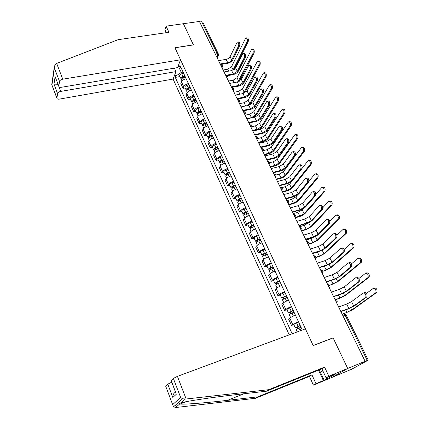 <?xml version="1.0" encoding="UTF-8"?>
<svg xmlns="http://www.w3.org/2000/svg" width="429" height="429" viewBox="0 0 429 429"><rect width="100%" height="100%" fill="white"/><g stroke="black" fill="none" stroke-linecap="round" stroke-linejoin="round"><path stroke-width="0.64" d="M165.771 386.4L172.887 405.233L173.643 406.708L175.579 407.545L255.561 398.273L309.427 376.389L313.406 385.129L351.571 369.272L368.254 360.151L367.278 360.473L345.136 315.192C344.503 314.055 343.876 313.626 343.259 313.915L342.203 314.307M58.918 86.653L60.73 91.398L175.981 71.605L173.091 79.07L289.221 334.867M326.099 377.81L326.7 379.102L335.564 374.029L326.072 377.82L328.829 376.233L347.699 368.457L331.655 377.579L347.699 368.457L365.111 361.288L199.41 21.45L183.376 23.713L193.415 44.916M171.214 380.807L173.354 378.426L177.424 376.367L305.421 328.85L313.197 345.602L333.14 337.918L347.699 368.457L333.092 337.821L313.149 345.501L174.978 47.796L193.479 44.906L183.376 23.713L166.087 26.153L164.886 29.719L166.259 32.679M365.111 361.288L367.278 360.473M199.667 21.981L201.641 21.702L202.788 22.147L218.34 53.92M186.138 78.705C183.843 79.301 182.293 80.357 181.488 81.869L180.818 83.526L183.033 88.374L183.719 86.728C184.534 85.226 186.089 84.175 188.385 83.569M185.221 87.977L183.033 88.374M191.473 90.251C189.168 90.862 187.607 91.919 186.776 93.404L186.084 95.034L188.331 99.957L189.039 98.338C189.875 96.857 191.447 95.806 193.752 95.184M190.524 99.533L188.331 99.957M196.884 101.963C194.573 102.595 192.991 103.641 192.144 105.11L191.425 106.708L193.704 111.701L194.434 110.108C195.292 108.655 196.879 107.609 199.201 106.971M195.908 111.261L193.704 111.701M202.375 113.846C200.053 114.495 198.455 115.535 197.587 116.978L196.841 118.554L199.158 123.616L199.909 122.056C200.788 120.624 202.397 119.578 204.724 118.924M201.367 123.155L199.158 123.616M207.947 125.901C205.614 126.566 204 127.606 203.105 129.022L202.338 130.566L204.687 135.703L205.464 134.175C206.365 132.765 207.99 131.724 210.328 131.054M206.901 135.221L204.687 135.703M213.604 138.133C211.256 138.814 209.62 139.854 208.708 141.243L207.915 142.755L210.301 147.967L211.1 146.471C212.028 145.088 213.669 144.053 216.018 143.361M212.521 147.463L210.301 147.967M219.337 150.541C216.977 151.244 215.331 152.279 214.393 153.646L213.572 155.126L215.991 160.414L216.822 158.944C217.771 157.593 219.428 156.558 221.793 155.85M218.222 159.888L215.991 160.414M225.161 163.143C222.79 163.862 221.123 164.892 220.163 166.232L219.316 167.675L221.772 173.043L222.63 171.611C223.6 170.286 225.273 169.257 227.649 168.527M224.008 172.496L221.772 173.043M231.07 175.928C228.689 176.668 227.005 177.692 226.013 179.006L225.145 180.416L227.638 185.864L228.518 184.465C229.52 183.167 231.21 182.143 233.596 181.397M229.885 185.29L227.638 185.864M237.071 188.905C234.674 189.666 232.974 190.691 231.96 191.967L231.059 193.345L233.591 198.874L234.502 197.512C235.526 196.246 237.237 195.227 239.634 194.46M235.843 198.278L233.591 198.874M243.157 202.086C240.755 202.869 239.033 203.882 237.993 205.132L237.065 206.472L239.634 212.087L240.572 210.762C241.624 209.524 243.356 208.51 245.763 207.722M241.897 211.465L239.634 212.087M249.34 215.465C246.927 216.27 245.184 217.278 244.117 218.495L243.163 219.798L245.769 225.498L246.739 224.211C247.817 223.005 249.565 221.997 251.989 221.187M248.037 224.85L245.769 225.498M255.62 229.054C253.196 229.874 251.432 230.882 250.338 232.068L249.351 233.328L252 239.114L253.003 237.87C254.107 236.701 255.877 235.698 258.306 234.861M254.279 238.444L252 239.114M262.001 242.852C259.561 243.699 257.781 244.696 256.655 245.849L255.641 247.066L258.328 252.944L259.357 251.743C260.494 250.606 262.285 249.608 264.725 248.756M260.612 252.247L258.328 252.944M268.474 256.864C266.023 257.732 264.226 258.73 263.074 259.845L262.022 261.025L264.757 266.994L265.819 265.83C266.983 264.731 268.79 263.738 271.246 262.864M267.047 266.264L264.757 266.994M275.059 271.101C272.592 271.997 270.774 272.983 269.589 274.061L268.511 275.198L271.284 281.263L272.377 280.148C273.573 279.081 275.402 278.099 277.874 277.193M273.584 280.502L271.284 281.263M281.74 285.569C279.268 286.486 277.424 287.462 276.212 288.508L275.096 289.596L277.917 295.758L279.043 294.685C280.271 293.661 282.121 292.685 284.604 291.758M280.223 294.97L277.917 295.758M288.535 300.268C286.046 301.206 284.18 302.182 282.942 303.185L281.789 304.225L284.652 310.483L285.816 309.465C287.076 308.478 288.948 307.507 291.441 306.553M286.969 309.668L284.652 310.483M295.436 315.202C292.937 316.168 291.05 317.133 289.773 318.098L288.588 319.09L291.5 325.45L298.391 321.594M293.822 324.603L291.5 325.45M178.228 65.793L181.29 72.426L183.092 72.115M178.593 64.854L179.445 66.704L181.14 67.889M301.147 330.437L300.563 329.177L301.544 328.421L179.971 65.358L179.445 66.704M181.29 72.426L175.772 76.115L175.268 77.402L292.133 333.783M175.772 76.115L174.941 74.292M332.684 338.095L333.092 337.821M179.987 76.577L175.268 77.402M237.746 42.015L238.245 41.935C239.586 42.031 240.058 43.27 239.672 45.662L238.621 45.833C239.007 43.442 238.535 42.198 237.199 42.101L230.083 56.735C229.284 58.054 227.96 58.929 226.11 59.358L218.57 60.634L218.291 60.173M220.544 64.565L227.386 63.385C229.88 62.8 231.665 61.626 232.743 59.862L239.672 45.662M220.367 64.43L220.19 63.953L227.735 62.655C229.59 62.221 230.92 61.352 231.719 60.039L238.621 45.833M246.321 37.881L246.798 37.806C248.166 37.886 248.643 39.13 248.23 41.533L247.19 41.699C247.597 39.296 247.115 38.052 245.753 37.966L231.537 66.661L227.665 69.198L223.085 70.002M185.033 76.319L182.952 77.011L181.944 78.019L182.277 78.266M184.776 75.761L182.952 76.373C181.531 76.952 180.834 77.649 180.856 78.464L181.585 78.99M183.564 73.139L181.74 73.75C180.325 74.324 179.628 75.021 179.649 75.847L179.735 76.03M185.349 77.005L183.526 77.617C182.105 78.191 181.403 78.888 181.424 79.708L181.51 79.891M234.25 69.487L248.23 41.533M247.19 41.699L232.952 70.211M243.538 53.496L244.021 53.416C245.393 53.496 245.887 54.746 245.485 57.164L244.433 57.347C244.83 54.923 244.342 53.673 242.964 53.593L235.666 67.991L231.649 70.608L224.088 71.949L223.804 71.482M225.97 75.928L232.942 74.673C235.446 74.067 237.248 72.898 238.352 71.155L245.485 57.164M225.911 75.804L225.729 75.316L233.301 73.954L237.323 71.337L244.433 57.347M249.415 65.144L249.876 65.063C251.292 65.133 251.796 66.388 251.383 68.833L250.327 69.021C250.74 66.575 250.236 65.321 248.82 65.251L241.323 79.403L237.275 82.014L229.687 83.424L229.397 82.953M231.585 87.436L238.572 86.116C241.087 85.494 242.911 84.325 244.042 82.609L251.383 68.833M231.537 87.334L231.349 86.84L238.948 85.409L243.012 82.802L250.327 69.021M180.55 59.803L62.752 79.183C60.95 79.585 59.878 80.352 59.524 81.478L58.794 86.315C59.036 87.146 59.91 87.468 61.411 87.28L177.526 67.616L180.55 59.803L174.941 47.721L193.447 44.836M59.524 81.478L54.403 68.125L54.419 66.216L55.995 63.669L118.077 39.688L168.94 32.288L166.087 26.153M60.73 91.398C58.971 91.806 57.926 92.546 57.583 93.619L56.891 98.214C57.127 99.008 57.979 99.308 59.454 99.11L173.091 79.07M174.399 68.147L175.981 71.605M57.583 93.619L53.984 84.138L58.017 84.277L58.8 86.352M55.647 78.073L58.8 86.004M54.37 66.538L51.759 84.561L56.896 97.925M177.424 376.367L186.154 398.997L182.593 398.809L180.647 397.458L173.354 378.426M326.072 377.82L321.884 368.779L266.398 391.221L235.312 394.744C212.966 397.211 185.489 401.319 180.925 402.89C179.537 403.271 179.129 403.63 179.692 403.968L180.11 404.038C183.237 404.681 206.628 402.815 227.483 400.348L257.749 396.852L311.942 374.855L315.959 383.655L323.359 380.598L318.538 370.136M266.398 391.221L268.758 389.688L324.592 367.127L328.829 376.233M186.154 398.997L268.758 389.688M321.884 368.779L324.592 367.127M165.819 386.186L167.787 384.164L171.734 382.169M326.7 379.102L323.359 380.598M313.406 385.129L315.959 383.655M309.427 376.389L311.942 374.855M255.561 398.273L257.749 396.852M319.68 370.677L324.072 380.191M175.541 392.154L175.547 392.149C173.665 393.152 172.764 394.927 172.839 397.485L167.787 384.164M171.268 380.571L175.852 392.948M321.643 368.881L321.975 368.972M323.579 372.431L318.554 370.125M252.177 49.34L252.638 49.265C254.043 49.335 254.536 50.584 254.113 53.008L253.067 53.185C253.485 50.756 252.992 49.507 251.587 49.437L236.985 77.692L233.076 80.223L228.48 81.065M190.326 87.768L188.234 88.476L187.21 89.468L187.623 89.72M190.074 87.226L188.24 87.848C186.808 88.428 186.1 89.119 186.111 89.924L186.888 90.433M188.846 84.567L187.012 85.183C185.585 85.768 184.878 86.46 184.894 87.264L184.974 87.446M190.658 88.487L188.819 89.109C187.387 89.688 186.679 90.38 186.69 91.179L186.771 91.361M239.318 81.247L254.113 53.008M253.067 53.185L237.907 81.859M258.124 60.966L258.558 60.891C260.006 60.95 260.516 62.205 260.081 64.661L259.03 64.843C259.459 62.387 258.955 61.133 257.507 61.074L242.508 88.873L238.562 91.398L233.95 92.283M195.694 99.378L193.586 100.096L192.551 101.083L193.061 101.324M195.452 98.858L193.602 99.485C192.165 100.075 191.447 100.756 191.447 101.544L192.278 102.038M194.203 96.155L192.358 96.782C190.921 97.372 190.203 98.059 190.208 98.847L190.288 99.024M196.042 100.134L194.192 100.761C192.75 101.351 192.031 102.038 192.031 102.821L192.112 102.992M244.133 93.238L245.157 92.004L260.081 64.661M259.03 64.843L244.149 92.203L242.728 93.635M255.378 76.968L255.813 76.888C257.277 76.936 257.797 78.201 257.373 80.673L256.311 80.872C256.735 78.4 256.215 77.134 254.756 77.081L247.066 90.98L242.975 93.586L235.36 95.066L235.071 94.589M237.275 99.11L244.289 97.726C246.814 97.083 248.654 95.914 249.812 94.224L257.373 80.673M237.237 99.035L237.049 98.531L244.669 97.029L248.777 94.428L256.311 80.872M261.427 88.959L261.84 88.878C263.347 88.916 263.883 90.187 263.444 92.691L262.382 92.9C262.816 90.396 262.28 89.125 260.778 89.087L252.896 102.724L248.756 105.325L241.119 106.88L240.825 106.392M243.05 110.95L250.086 109.497C252.622 108.837 254.477 107.674 255.668 106.006L263.444 92.691M243.023 110.902L242.835 110.392L250.477 108.816L254.628 106.22L262.382 92.9M267.567 101.131L267.959 101.051C269.509 101.078 270.061 102.354 269.61 104.891L268.543 105.11C268.988 102.574 268.441 101.298 266.892 101.271L258.805 114.64L254.628 117.23L246.965 118.86L246.664 118.366M248.906 122.967L255.968 121.445C258.51 120.763 260.392 119.6 261.604 117.964L269.61 104.891M248.895 122.941L248.702 122.426L256.37 120.774L260.564 118.184L268.543 105.11M264.157 72.764L264.564 72.689C266.06 72.732 266.581 73.997 266.136 76.48L265.079 76.673C265.524 74.19 265.004 72.925 263.513 72.882L248.107 100.214L244.117 102.729L239.495 103.657M201.137 111.159L199.018 111.889L197.967 112.87L198.611 113.079M200.901 110.65L199.045 111.293C197.592 111.883 196.863 112.564 196.857 113.331L197.753 113.803M199.635 107.915L197.78 108.553C196.332 109.143 195.608 109.824 195.603 110.596L195.678 110.762M201.501 111.948L199.641 112.586C198.193 113.181 197.458 113.862 197.447 114.623L197.528 114.79M248.793 105.314L250.783 103.384L266.136 76.48M265.079 76.673L249.775 103.587L247.152 105.652M270.275 84.738L270.661 84.663C272.201 84.69 272.737 85.961 272.281 88.476L271.219 88.68C271.68 86.165 271.139 84.894 269.605 84.867L253.786 111.712L249.758 114.221L245.12 115.192M206.66 123.107L204.531 123.852L203.464 124.818L204.172 125.053M206.429 122.614L204.563 123.268C203.105 123.868 202.365 124.539 202.343 125.284L203.314 125.729M205.148 119.841L203.282 120.49C201.828 121.085 201.088 121.761 201.067 122.512L201.147 122.678M204.209 125.027L203.839 124.222M271.219 88.68L255.475 115.133L251.437 117.637L246.836 118.613M207.041 123.933L205.169 124.582C203.711 125.182 202.971 125.858 202.944 126.598L203.019 126.764M253.228 117.53L256.488 114.918L272.281 88.476M276.485 96.89L276.85 96.815C278.432 96.825 278.989 98.107 278.518 100.649L277.456 100.863C277.922 98.321 277.37 97.04 275.788 97.029L259.545 123.37L255.475 125.874L250.82 126.887M212.264 135.232L210.119 135.988L209.041 136.948L209.679 137.285M212.044 134.754L210.162 135.419C208.692 136.025 207.942 136.69 207.909 137.414L208.977 137.827M210.741 131.939L208.864 132.599C207.395 133.204 206.649 133.869 206.617 134.599L206.692 134.76M209.813 137.205L209.422 136.358M277.456 100.863L261.256 126.839L257.175 129.338L252.52 130.368M212.661 136.09L210.778 136.754C209.309 137.36 208.558 138.025 208.521 138.749L208.596 138.905M252.815 130.861L256.783 129.982C259.255 129.306 261.084 128.18 262.269 126.614L278.518 100.649M273.799 113.487L274.169 113.406C275.761 113.422 276.33 114.704 275.868 117.267L274.801 117.498C275.257 114.934 274.689 113.647 273.096 113.637L264.8 126.727L260.58 129.311L252.89 131.017L252.59 130.518M274.801 117.498L266.586 130.325L262.35 132.91L254.654 134.636L254.853 135.162L261.931 133.564C264.489 132.861 266.388 131.703 267.632 130.094L275.868 117.267M282.786 109.223L283.129 109.148C284.759 109.148 285.333 110.435 284.845 113.004L283.784 113.235C284.266 110.661 283.692 109.374 282.062 109.374L265.385 135.194L261.272 137.688L257.143 138.631M217.948 147.533L215.792 148.3L214.698 149.249L215.422 149.399L215.256 149.705M217.734 147.077L215.846 147.748C214.366 148.364 213.604 149.019 213.562 149.726L214.741 150.091M216.414 144.219L214.527 144.889C213.052 145.501 212.291 146.16 212.248 146.868L212.317 147.024M215.497 149.555L215.09 148.675M283.784 113.235L267.122 138.712L262.998 141.205L258.328 142.283M218.361 148.429L216.468 149.104C214.988 149.716 214.227 150.375 214.178 151.078L214.248 151.228M258.564 142.766L262.591 141.833C265.079 141.136 266.929 140.02 268.136 138.481L284.845 113.004M280.121 126.029L280.469 125.949C282.11 125.949 282.695 127.241 282.223 129.837L281.151 130.078C281.617 127.483 281.033 126.19 279.397 126.19L270.881 138.996L266.618 141.57L258.907 143.356L258.601 142.846M260.891 147.528L267.986 145.865C270.554 145.136 272.469 143.983 273.745 142.401L282.223 129.837M260.896 147.56L260.698 147.024L268.415 145.222L272.694 142.648L281.151 130.078M289.184 121.739L289.5 121.67C291.178 121.654 291.768 122.946 291.27 125.552L290.202 125.788C290.701 123.187 290.111 121.89 288.433 121.906L271.305 147.19L267.154 149.678L263.444 150.558M223.718 160.017L221.552 160.8L220.436 161.733L221.16 161.867L220.897 162.323M223.514 159.577L221.611 160.264C220.125 160.88 219.353 161.535 219.294 162.216L220.619 162.527M222.174 156.676L220.275 157.357C218.79 157.974 218.018 158.628 217.964 159.315L218.029 159.465M221.262 162.092L220.838 161.17M290.202 125.788L273.069 150.756L268.908 153.244L264.221 154.365M224.147 160.95L222.243 161.636C220.758 162.259 219.98 162.907 219.921 163.588L219.991 163.733M264.446 154.826L268.49 153.855C270.983 153.142 272.849 152.027 274.088 150.515L291.27 125.552M286.54 138.76L286.867 138.685C288.556 138.669 289.157 139.972 288.674 142.594L287.596 142.846C288.079 140.224 287.478 138.921 285.789 138.937L277.059 151.442L272.747 154.011L265.009 155.872L264.704 155.362M267.02 160.076L274.131 158.344C276.705 157.593 278.646 156.446 279.949 154.896L288.674 142.594M267.036 160.14L266.827 159.599L274.571 157.711L278.898 155.148L287.596 142.846M295.678 134.449L295.972 134.384C297.699 134.352 298.305 135.655 297.796 138.288L296.723 138.54C297.233 135.902 296.627 134.599 294.9 134.631L277.316 159.357L273.123 161.835L269.653 162.688M229.574 172.689L227.391 173.482L226.265 174.41L226.984 174.517L226.614 175.123L225.112 174.893L223.825 172.093M229.376 172.265L227.467 172.962C225.965 173.589 225.182 174.233 225.112 174.893M228.019 169.321L226.104 170.018C224.608 170.64 223.831 171.284 223.761 171.949M227.118 174.812L226.678 173.852M296.723 138.54L279.102 162.977L274.898 165.455L270.195 166.624M230.024 173.659L228.11 174.356C226.609 174.984 225.82 175.627 225.751 176.287L225.815 176.426M270.409 167.069L274.469 166.055C276.973 165.315 278.861 164.205 280.126 162.72L297.796 138.288M293.055 151.689L293.361 151.614C295.098 151.587 295.72 152.901 295.222 155.55L294.144 155.813C294.637 153.164 294.015 151.85 292.278 151.877L283.322 164.076L278.968 166.634L271.208 168.581L270.897 168.061M273.241 172.817L280.368 171.01C282.952 170.238 284.91 169.09 286.245 167.573L295.222 155.55M273.262 172.914L273.053 172.367L280.818 170.393L285.188 167.841L294.144 155.813M302.268 147.356L302.536 147.292C304.317 147.249 304.944 148.557 304.418 151.222L303.346 151.485C303.866 148.82 303.239 147.506 301.464 147.549L283.413 171.697L279.172 174.169L275.772 175.043M235.516 185.548L233.322 186.352L232.175 187.269L232.893 187.36L232.513 187.956L231.017 187.757L229.708 184.91M235.328 185.146L233.408 185.854C231.896 186.486 231.102 187.119 231.017 187.757M233.95 182.153L232.025 182.861C230.518 183.494 229.724 184.127 229.644 184.77M233.06 187.73L232.598 186.728M303.346 151.485L285.226 175.375L280.974 177.842L276.26 179.065M235.982 186.561L234.057 187.269C232.55 187.902 231.751 188.535 231.665 189.173L231.724 189.307M276.464 179.483L280.534 178.426C283.049 177.67 284.953 176.56 286.25 175.107L304.418 151.222M299.673 164.816L299.951 164.741C301.743 164.704 302.381 166.023 301.871 168.704L300.788 168.983C301.297 166.302 300.659 164.977 298.874 165.015L289.688 176.904L285.28 179.451L277.499 181.478L277.182 180.952M279.552 185.752L286.695 183.864C289.291 183.07 291.275 181.928 292.637 180.443L301.871 168.704M279.585 185.88L279.37 185.323L287.162 183.263L291.581 180.722L300.788 168.983M308.96 160.462L309.207 160.398C311.036 160.339 311.685 161.658 311.148 164.355L310.07 164.629C310.607 161.931 309.958 160.612 308.135 160.666L302.054 168.393M241.548 198.6L239.344 199.421L238.181 200.327L238.894 200.402L238.497 200.976L237.012 200.82L235.677 197.914M241.371 198.219L239.436 198.938C237.918 199.576 237.108 200.204 237.012 200.82M239.972 195.184L238.036 195.903C236.518 196.541 235.714 197.168 235.618 197.79M239.092 200.842L238.615 199.796M310.07 164.629L291.436 187.95L287.14 190.412L282.411 191.683M292.187 180.936L289.596 184.223L285.317 186.685L281.783 187.623M242.036 199.657L240.101 200.381C238.578 201.019 237.768 201.641 237.671 202.257L237.725 202.381M282.609 192.079L286.69 190.985C289.216 190.197 291.141 189.098 292.465 187.677L311.148 164.355M306.386 178.148L306.649 178.078C308.489 178.024 309.148 179.354 308.628 182.068L307.539 182.357C308.06 179.644 307.4 178.314 305.566 178.362L296.144 189.918L291.693 192.46L283.885 194.573L283.564 194.042M285.961 198.884L293.12 196.916C295.726 196.096 297.731 194.959 299.126 193.506L308.628 182.068M286.004 199.04L285.784 198.477L293.602 196.332L298.064 193.795L307.539 182.357M315.755 173.766L315.98 173.707C317.862 173.638 318.533 174.968 317.98 177.692L316.902 177.981C317.449 175.252 316.784 173.922 314.902 173.992L308.966 181.145M247.672 211.856L244.273 213.578L244.98 213.637L244.578 214.194L243.098 214.082L241.742 211.122M247.506 211.492L245.56 212.226C244.031 212.87 243.211 213.486 243.098 214.082M246.085 208.414L244.139 209.143C242.61 209.786 241.795 210.403 241.683 211.004M245.222 214.151L244.718 213.063M316.902 177.981L297.742 200.713L293.398 203.164L288.658 204.488M297.662 194.777L295.871 196.932L291.548 199.383L287.553 200.488M248.182 212.95L246.235 213.685C244.702 214.334 243.881 214.95 243.763 215.535L243.822 215.658M288.84 204.864L292.932 203.721C295.468 202.917 297.415 201.818 298.772 200.429L317.98 177.692M244.702 214.462L244.578 214.194M313.454 191.618C315.336 191.548 316.017 192.889 315.503 195.629L314.409 195.93C314.924 193.189 314.243 191.849 312.366 191.913L302.697 203.137L298.198 205.663L290.369 207.872L290.042 207.33M292.465 212.216L299.64 210.167C302.257 209.32 304.284 208.188 305.716 206.767L315.487 195.64M292.519 212.409L292.299 211.829L300.134 209.599L304.649 207.073L321.782 187.521C323.702 187.435 324.394 188.771 323.852 191.532L304.14 213.669L299.753 216.109L294.996 217.487M322.865 187.226C324.785 187.141 325.477 188.476 324.935 191.232L323.841 191.543M253.893 225.311L250.461 227.038L251.169 227.075L250.745 227.617L249.276 227.542L247.892 224.533M253.737 224.973L251.775 225.718C250.236 226.367 249.405 226.979 249.276 227.542M252.29 221.841L250.332 222.587C248.793 223.236 247.962 223.847 247.839 224.415M251.442 227.665L250.917 226.533M303.362 208.553L302.241 209.829L297.871 212.269L293.114 213.631M254.418 226.453L252.461 227.198C250.917 227.853 250.086 228.459 249.957 229.022L250.005 229.134M295.168 217.841L299.27 216.65C301.818 215.819 303.786 214.725 305.175 213.369L324.925 191.243M250.911 227.976L250.745 227.617M320.393 205.341C322.292 205.303 322.994 206.649 322.501 209.384L321.407 209.701C321.895 206.966 321.198 205.62 319.299 205.652L309.357 216.559L304.805 219.074L296.948 221.375L296.621 220.822M299.072 225.751L306.263 223.616C308.891 222.748 310.939 221.621 312.409 220.238L322.458 209.427M299.136 225.981L298.911 225.397L306.773 223.069L311.336 220.554L321.369 209.743M329.885 200.928C331.826 200.869 332.534 202.215 332.014 204.96L330.931 205.276C331.445 202.526 330.738 201.18 328.796 201.239L322.817 207.695M260.21 238.974L256.746 240.707L257.448 240.717L257.014 241.243L255.55 241.216L254.145 238.149M260.06 238.658L258.092 239.42C256.537 240.074 255.689 240.674 255.55 241.216M258.59 235.478L256.628 236.24C255.078 236.894 254.231 237.494 254.091 238.041M257.754 241.393L257.212 240.219M330.888 205.319L310.634 226.818L306.199 229.247L301.818 230.561M309.132 222.463L304.29 225.348L299.522 226.764M260.757 240.16L258.784 240.921C257.234 241.581 256.381 242.181 256.242 242.717L256.29 242.819M301.587 231.006L305.705 229.772L311.669 226.507L331.976 205.008M257.223 241.704L257.014 241.243M327.44 219.283C329.354 219.278 330.078 220.635 329.611 223.359L328.517 223.691C328.979 220.967 328.26 219.605 326.346 219.61L316.114 230.185L311.513 232.69L303.635 235.087L303.303 234.524M305.775 239.5L312.988 237.28C315.631 236.384 317.701 235.264 319.203 233.918L329.542 223.439M305.856 239.763L305.63 239.167L313.513 236.744L318.13 234.245L328.448 223.766M337.012 214.849C338.969 214.822 339.704 216.178 339.21 218.913L338.122 219.24C338.61 216.5 337.88 215.143 335.928 215.17L329.853 221.353M266.623 252.853L263.127 254.585L263.824 254.579L263.374 255.083L261.921 255.099L260.489 251.973M266.484 252.558L264.505 253.33C262.939 254 262.081 254.585 261.921 255.099M264.993 249.329L263.015 250.102C261.454 250.767 260.596 251.356 260.446 251.877M264.173 255.335L263.61 254.107M338.052 219.321L317.224 240.165L312.741 242.578L308.928 243.763M314.827 236.594L310.8 238.626L306.022 240.101M267.192 254.086L265.208 254.864C263.642 255.528 262.784 256.118 262.623 256.622L262.666 256.724M308.81 244.155L312.232 243.087L318.264 239.838L339.141 218.994M263.631 255.641L263.374 255.083M334.604 233.451C336.534 233.478 337.28 234.851 336.835 237.564L335.735 237.907C336.18 235.194 335.435 233.821 333.505 233.789L322.983 244.026L318.329 246.519L310.43 249.013L310.092 248.445M312.591 253.464L319.82 251.153L326.099 247.806L336.738 237.671M312.682 253.764L312.451 253.158L320.361 250.638L325.026 248.15L335.639 238.015M344.262 228.989C346.235 229 346.991 230.362 346.519 233.092L345.431 233.435C345.892 230.705 345.141 229.338 343.168 229.327L336.979 235.264M273.139 266.951L269.605 268.683L270.297 268.651L269.841 269.144L268.393 269.203L266.935 266.018M273.01 266.677L271.015 267.465C269.444 268.136 268.57 268.715 268.393 269.203M271.498 263.401L269.503 264.184C267.932 264.854 267.063 265.438 266.892 265.926M270.688 269.492L270.104 268.222M345.329 233.548L323.916 253.711L319.385 256.118L315.851 257.255M319.449 251.276L312.644 253.625M273.729 268.227L271.734 269.021C270.157 269.691 269.283 270.27 269.106 270.753L269.149 270.844M315.878 257.572L318.865 256.612L324.957 253.378L346.418 233.204M270.141 269.798L269.841 269.144M341.881 247.849C343.833 247.908 344.6 249.292 344.181 251.995L343.077 252.354C343.495 249.651 342.728 248.268 340.782 248.203L329.955 258.086L325.252 260.564L317.326 263.159L316.983 262.58M319.508 267.648L326.759 265.251L333.108 261.921L344.053 252.139M319.621 267.986L319.38 267.374L327.311 264.752L332.035 262.275L342.948 252.499M351.624 243.366C353.614 243.404 354.392 244.782 353.952 247.501L352.858 247.855C353.292 245.136 352.52 243.758 350.531 243.715L344.197 249.421M279.756 281.268L277.466 282.18L276.19 283.001L276.877 282.947L276.405 283.419L274.973 283.526L273.482 280.287M279.638 281.022L277.633 281.821C276.045 282.502 275.161 283.07 274.973 283.526M278.099 277.692L276.099 278.491C274.512 279.166 273.627 279.74 273.445 280.201M277.306 283.88L276.7 282.555M280.368 282.598L278.362 283.403C276.775 284.084 275.885 284.652 275.691 285.103L275.729 285.183M322.774 271.278L325.59 270.334L331.756 267.122L353.818 247.651M276.753 284.18L276.405 283.419M352.724 248.005L330.711 267.471L326.126 269.862L324.27 266.071M349.281 262.484C351.249 262.58 352.037 263.974 351.646 266.666L350.541 267.042C350.927 264.344 350.139 262.95 348.176 262.854L337.038 272.372L332.282 274.833L324.335 277.531L323.986 276.946M326.539 282.057L333.805 279.563L340.229 276.255L351.485 266.843M326.662 282.438L326.421 281.81L334.373 279.086L339.151 276.625L350.38 267.219M359.105 257.974C361.116 258.049 361.915 259.443 361.502 262.151L360.403 262.521C360.816 259.808 360.017 258.419 358.011 258.338L351.512 263.824M286.475 295.817L282.883 297.549L283.564 297.474L283.076 297.924L281.649 298.08L280.137 294.777M286.374 295.592L281.649 298.08M284.813 292.208L280.099 294.702M284.03 298.498L283.397 297.12M287.114 297.195L282.416 299.753M329.536 285.274L332.427 284.277L338.658 281.075L361.336 262.328M283.472 298.793L283.076 297.924M360.237 262.698L337.607 281.44L332.974 283.816L331.311 280.421M356.799 277.359C358.789 277.488 359.599 278.898 359.234 281.585L358.124 281.971C358.488 279.284 357.679 277.874 355.689 277.74L344.24 286.883L339.425 289.334L331.456 292.133L331.102 291.538M333.682 296.702L340.964 294.112L347.469 290.819L359.041 281.789M333.821 297.12L333.574 296.482L341.554 293.651L346.385 291.205L357.931 282.18M366.715 272.823C368.742 272.935 369.567 274.34 369.181 277.043L368.077 277.424C368.463 274.726 367.642 273.316 365.615 273.209L358.928 278.48M293.307 310.596L289.677 312.333L290.353 312.232L289.848 312.666L288.438 312.87L286.894 309.502M293.216 310.403L288.438 312.87M291.629 306.966L286.862 309.438M290.867 313.347L290.208 311.921M367.878 277.638L344.616 295.629L339.929 297.989L335.773 299.48M293.972 312.028L289.216 314.559M336.095 299.598L339.366 298.428L345.667 295.249L368.983 277.252M290.299 313.642L289.848 312.666M364.441 292.481C366.452 292.648 367.283 294.074 366.945 296.75L365.835 297.152C366.173 294.476 365.336 293.05 363.331 292.878L351.555 301.63L346.68 304.059L338.69 306.971L338.331 306.37M340.937 311.577L348.241 308.891L354.821 305.62L366.72 296.986M341.098 312.039L340.846 311.395L348.841 308.451L353.732 306.022L365.61 297.388M374.447 287.923C376.496 288.068 377.343 289.489 376.984 292.181L375.879 292.583C376.238 289.891 375.391 288.47 373.343 288.32L366.446 293.393M300.252 325.622L296.584 327.354L297.254 327.23L296.734 327.638L295.334 327.901L293.763 324.469M300.171 325.45L295.334 327.901M298.557 321.954L293.736 324.41M297.812 328.442L297.131 326.962M375.648 292.825L351.732 310.038L346.991 312.382L342.144 314.184M300.938 327.107L296.117 329.606M343.699 313.808L352.788 309.647L376.753 292.422M297.238 328.737L296.734 327.638M336.443 302.499L336.052 300.708L334.969 299.463M329.188 287.607L328.796 285.832L327.729 284.625M322.04 272.957L321.653 271.192L320.613 270.023M315.015 258.537L314.629 256.789L313.604 255.652M308.092 244.348L307.711 242.61L306.708 241.506C308.885 241.876 309.427 242.986 308.328 244.83M301.281 230.384L300.901 228.652L299.919 227.584C302.08 227.955 302.617 229.059 301.528 230.888M294.578 216.629L294.197 214.913L293.232 213.873M287.977 203.089L287.596 201.383L286.652 200.375M281.478 189.757L281.102 188.063L280.175 187.087M275.075 176.63L274.699 174.946L273.788 173.997M268.769 163.696L268.398 162.023L267.503 161.106M262.559 150.96L262.189 149.297L261.309 148.402M256.435 138.406L256.07 136.754L255.212 135.891M250.407 126.04L250.043 124.399L249.201 123.563M244.466 113.857L244.101 112.226L243.275 111.417M238.61 101.85L238.251 100.23L237.435 99.442M232.84 90.015L232.48 88.406L231.687 87.645M227.156 78.351L226.796 76.748L226.013 76.008M221.546 66.849L221.187 65.262L220.42 64.543M216.935 57.389L217.449 56.258L217.267 53.668L201.641 21.702M216.463 56.419L218.227 55.861L218.409 54.054L217.267 53.668L215.278 53.995M285.816 309.465L282.942 303.185M279.043 294.685L276.212 288.508M272.377 280.148L269.589 274.061M265.819 265.83L263.074 259.845M259.357 251.743L256.655 245.849M253.003 237.87L250.338 232.068M246.739 224.211L244.117 218.495M240.572 210.762L237.993 205.132M234.502 197.512L231.96 191.967M228.518 184.465L226.013 179.006M222.63 171.611L220.163 166.232M216.822 158.944L214.393 153.646M211.1 146.471L208.708 141.243M205.464 134.175L203.105 129.022M199.909 122.056L197.587 116.978M194.434 110.108L192.144 105.11M189.039 98.338L186.776 93.404M183.719 86.728L181.488 81.869M292.701 324.48L289.773 318.098M221.927 67.637L222.388 66.988M227.531 79.124L227.981 78.475M233.21 90.771L233.655 90.128M238.974 102.595L239.414 101.952M243.409 111.449C245.345 111.851 245.812 112.897 244.82 114.586L245.259 113.948M249.324 123.595C251.276 123.997 251.753 125.048 250.751 126.743L251.185 126.121M256.778 139.103L257.196 138.476M262.886 151.635L263.304 151.013M269.09 164.361L269.498 163.744M275.386 177.274L275.788 176.673M281.783 190.385L282.169 189.795M288.272 203.7L288.653 203.121M308.36 244.895L308.703 244.369M315.267 259.062L315.599 258.558M322.286 273.461L322.603 272.978M329.418 288.084L329.719 287.628M336.668 302.949L336.947 302.525M343.023 315.98L346.149 314.993L368.243 360.135M218.468 55.4L217.24 58.022M226.11 59.358L227.735 62.655M230.083 56.735L231.719 60.039M182.593 78.051L182.282 77.381M182.952 76.373L181.74 73.75M228.619 71.144L227.665 69.198M184.314 79.327L183.526 77.617M233.135 69.9L231.537 66.661M231.649 70.608L233.301 73.954M235.666 67.991L237.323 71.337M237.275 82.014L238.948 85.409M241.323 79.403L243.012 82.802M54.403 68.125L51.963 84.883M53.984 84.138L55.137 76.421M56.649 63.369L62.752 79.183M185.274 399.115L180.925 402.89M179.692 403.968L175.579 407.545M172.758 404.542L180.647 397.458M176.442 394.117L172.839 397.485M176.201 407.003L175.472 405.094M243.94 393.768L227.483 400.348M187.881 89.543L187.559 88.841M188.24 87.848L187.012 85.183M234.234 82.582L233.076 80.223M189.639 90.884L188.819 89.109M238.604 80.974L236.985 77.692M193.248 101.206L192.905 100.466M193.602 99.485L192.358 96.782M239.924 94.182L238.562 91.398M195.039 102.606L194.192 100.761M244.149 92.203L242.508 88.873M242.975 93.586L244.669 97.029M247.066 90.98L248.777 94.428M248.756 105.325L250.477 108.816M252.896 102.724L254.628 106.22M254.628 117.23L256.37 120.774M258.805 114.64L260.564 118.184M198.691 113.031L198.332 112.259M199.045 111.293L197.78 108.553M245.699 105.947L244.117 102.729M200.52 114.5L199.641 112.586M249.775 103.587L248.107 100.214M204.563 123.268L203.282 120.49M251.437 117.637L249.758 114.221M206.081 126.566L205.169 124.582M255.475 115.133L253.786 111.712M210.162 135.419L208.864 132.599M257.175 129.338L255.475 125.874M211.722 138.808L210.778 136.754M261.256 126.839L259.545 123.37M260.58 129.311L262.35 132.91M264.8 126.727L266.586 130.325M215.846 147.748L214.527 144.889M262.998 141.205L261.272 137.688M217.449 151.228L216.468 149.104M267.122 138.712L265.385 135.194M266.618 141.57L268.415 145.222M270.881 138.996L272.694 142.648M221.611 160.264L220.275 157.357M268.908 153.244L267.154 149.678M223.262 163.84L222.243 161.636M273.069 150.756L271.305 147.19M272.747 154.011L274.571 157.711M277.059 151.442L278.898 155.148M227.467 172.962L226.104 170.018M274.898 165.455L273.123 161.835M229.156 176.635L228.11 174.356M279.102 162.977L277.316 159.357M278.968 166.634L280.818 170.393M283.322 164.076L285.188 167.841M233.408 185.854L232.025 182.861M280.974 177.842L279.172 174.169M235.146 189.629L234.057 187.269M285.226 175.375L283.413 171.697M285.28 179.451L287.162 183.263M289.688 176.904L291.581 180.722M239.436 198.938L238.036 195.903M287.14 190.412L285.317 186.685M241.221 202.815L240.101 200.381M291.436 187.95L289.596 184.223M291.693 192.46L293.602 196.332M296.144 189.918L298.064 193.795M245.56 212.226L244.139 209.143M293.398 203.164L291.548 199.383M247.394 216.211L246.235 213.685M297.742 200.713L295.871 196.932M298.198 205.663L300.134 209.599M302.697 203.137L304.649 207.073M251.775 225.718L250.332 222.587M299.753 216.109L297.871 212.269M253.662 229.81L252.461 227.198M304.14 213.669L302.241 209.829M304.805 219.074L306.773 223.069M309.357 216.559L311.336 220.554M258.092 239.42L256.628 236.24M306.199 229.247L304.29 225.348M260.028 243.618L258.784 240.921M310.634 226.818L308.708 222.919M311.513 232.69L313.513 236.744M316.114 230.185L318.13 234.245M264.505 253.33L263.015 250.102M312.741 242.578L310.8 238.626M266.495 257.652L265.208 254.864M317.224 240.165L315.347 236.363M318.329 246.519L320.361 250.638M322.983 244.026L325.026 248.15M271.015 267.465L269.503 264.184M319.385 256.118L317.412 252.102M273.064 271.9L271.734 269.021M323.916 253.711L322.19 250.22M325.252 260.564L327.311 264.752M329.955 258.086L332.035 262.275M277.633 281.821L276.099 278.491M279.735 286.379L278.362 283.403M330.711 267.471L329.14 264.296M332.282 274.833L334.373 279.086M337.038 272.372L339.151 276.625M284.357 296.412L282.797 293.023M286.513 301.094L285.097 298.016M337.607 281.44L336.202 278.593M339.425 289.334L341.554 293.651M344.24 286.883L346.385 291.205M291.189 311.234L289.602 307.791M339.929 297.989L338.465 295.002M293.404 316.044L291.94 312.864M344.616 295.629L343.377 293.12M346.68 304.059L348.841 308.451M351.555 301.63L353.732 306.022M298.128 326.297L296.519 322.801M346.991 312.382L345.731 309.813M300.198 330.791L298.895 327.954M351.732 310.038L350.67 307.883M221.986 67.75L222.115 67.482C222.833 65.878 222.324 64.908 220.586 64.581M227.574 79.209L227.67 79.006C228.453 77.381 227.955 76.394 226.174 76.046M233.237 90.83L233.306 90.701C234.159 89.05 233.671 88.047 231.837 87.677M238.985 102.617L239.017 102.558C239.945 100.895 239.468 99.866 237.58 99.48M256.767 139.087C257.781 137.377 257.298 136.32 255.319 135.923M262.875 151.609C263.899 149.887 263.411 148.825 261.411 148.434M269.074 164.323C270.109 162.586 269.616 161.518 267.589 161.127M275.37 177.231C276.415 175.477 275.911 174.405 273.858 174.018M281.756 190.337C282.813 188.567 282.303 187.484 280.223 187.103M288.245 203.646C289.312 201.855 288.792 200.767 286.685 200.386M294.836 217.16C295.913 215.347 295.383 214.253 293.248 213.878M315.235 258.998C316.345 257.143 315.792 256.016 313.594 255.625M322.254 273.391C323.369 271.519 322.817 270.383 320.592 269.98M329.386 288.015C330.512 286.132 329.949 284.985 327.702 284.572M336.631 302.879C337.768 300.981 337.199 299.817 334.931 299.394M346.128 314.956L343.999 313.824M180.856 78.464L179.649 75.847M182.025 81.017L181.424 79.708M58.794 86.315L55.303 77.166M56.891 98.214L51.812 84.765M186.057 401.716L180.11 404.038M171.176 380.705L176.105 393.618M172.887 405.233L165.733 386.304M173.643 406.708L182.593 398.809M186.111 89.924L184.894 87.264M187.328 92.567L186.69 91.179M191.447 101.544L190.208 98.847M192.701 104.279L192.031 102.821M196.857 113.331L195.603 110.596M198.155 116.162L197.447 114.623M202.343 125.284L201.067 122.512M203.689 128.223L202.944 126.598M207.909 137.414L206.617 134.599M209.304 140.455L208.521 138.749M213.562 149.726L212.248 146.868M215.004 152.869L214.178 151.078M219.294 162.216L217.964 159.315M220.785 165.471L219.921 163.588M226.657 178.255L225.751 176.287M232.615 191.237L231.665 189.173M238.663 204.413L237.671 202.257M244.803 217.798L243.763 215.535M315.503 195.629L314.409 195.93M324.935 191.232L323.852 191.532M251.04 231.381L249.957 229.022M322.501 209.384L321.407 209.701M332.014 204.96L330.931 205.276M257.373 245.184L256.242 242.717M329.611 223.359L328.517 223.691M339.21 218.913L338.122 219.24M263.803 259.196L262.623 256.622M336.835 237.564L335.735 237.907M346.519 233.092L345.431 233.435M270.34 273.434L269.106 270.753M344.181 251.995L343.077 252.354M353.952 247.501L352.858 247.855M276.978 287.897L275.691 285.103M351.646 266.666L350.541 267.042M361.502 262.151L360.403 262.521M283.725 302.595L282.384 299.683M359.234 281.585L358.124 281.971M369.181 277.043L368.077 277.424M290.578 317.53L289.184 314.495M366.945 296.75L365.835 297.152M376.984 292.181L375.879 292.583M297.179 331.912L296.096 329.552"/></g></svg>
